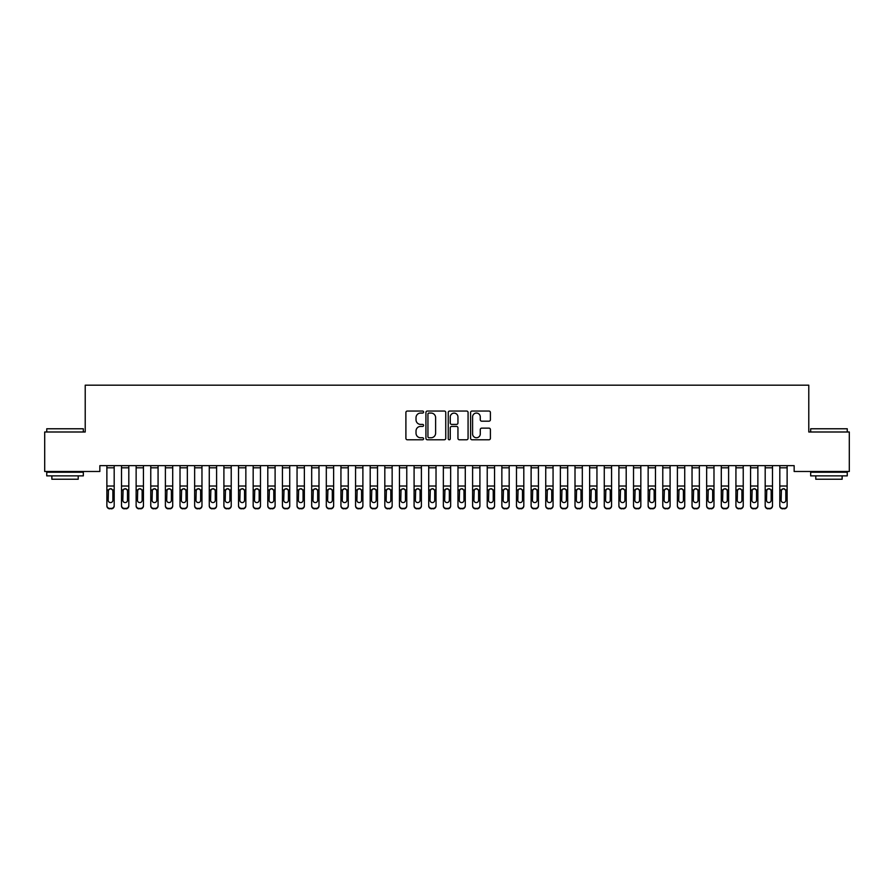 <?xml version="1.0" encoding="UTF-8"?>
<svg xmlns="http://www.w3.org/2000/svg" width="894" height="894" viewBox="0 0 894 894"><rect width="100%" height="100%" fill="white"/><g stroke="black" fill="none" stroke-linecap="round" stroke-linejoin="round"><path stroke-width="1.34" d="M423.6 412.056A1.006 1.006 0 0 0 422.594 411.05L407.329 411.05A1.43 1.43 0 0 0 405.898 412.48L405.898 438.328A1.43 1.43 0 0 0 407.329 439.77L422.594 439.77A1.006 1.006 0 0 0 423.6 438.764A1.006 1.006 0 0 0 422.594 437.758L420.616 437.758A4.593 4.593 0 0 1 416.023 433.165L416.023 431.009A4.593 4.593 0 0 1 420.616 426.416L422.594 426.416A1.006 1.006 0 0 0 423.6 425.41A1.006 1.006 0 0 0 422.594 424.404L420.616 424.404A4.593 4.593 0 0 1 416.023 419.811L416.023 417.654A4.593 4.593 0 0 1 420.616 413.062L422.594 413.062A1.006 1.006 0 0 0 423.6 412.056M488.962 421.175A1.43 1.43 0 0 0 490.404 419.733L490.404 412.48A1.43 1.43 0 0 0 488.962 411.05L472.021 411.05A1.43 1.43 0 0 0 470.59 412.48L470.59 438.328A1.43 1.43 0 0 0 472.021 439.77L488.962 439.77A1.43 1.43 0 0 0 490.404 438.328L490.404 429.567A1.43 1.43 0 0 0 488.962 428.137L481.71 428.137A1.43 1.43 0 0 0 480.279 429.567L480.279 433.914A3.844 3.844 0 0 1 476.435 437.758A3.844 3.844 0 0 1 472.591 433.914L472.591 416.895A3.844 3.844 0 0 1 476.435 413.062A3.844 3.844 0 0 1 480.279 416.895L480.279 419.733A1.43 1.43 0 0 0 481.71 421.175L488.962 421.175M794.151 465.64L99.849 465.64L99.849 471.484L44.7 471.484L44.7 431.992L85.221 431.992L85.221 385.18L808.779 385.18L808.779 431.992L849.3 431.992L849.3 471.484L794.151 471.484L794.151 465.64M445.748 412.48A1.43 1.43 0 0 0 444.307 411.05L427.366 411.05A1.43 1.43 0 0 0 425.924 412.48L425.924 438.328A1.43 1.43 0 0 0 427.366 439.77L444.307 439.77A1.43 1.43 0 0 0 445.748 438.328L445.748 412.48M449.693 411.05L466.634 411.05A1.43 1.43 0 0 1 468.076 412.48L468.076 438.328A1.43 1.43 0 0 1 466.634 439.77L459.382 439.77A1.43 1.43 0 0 1 457.952 438.328L457.952 427.846A1.43 1.43 0 0 0 456.51 426.416L451.705 426.416A1.43 1.43 0 0 0 450.263 427.846L450.263 438.764A1.006 1.006 0 0 1 449.257 439.77A1.006 1.006 0 0 1 448.252 438.764L448.252 412.48A1.43 1.43 0 0 1 449.693 411.05M428.941 413.062A1.006 1.006 0 0 0 427.935 414.067L427.935 436.753A1.006 1.006 0 0 0 428.941 437.758L431.02 437.758A4.593 4.593 0 0 0 435.624 433.165L435.624 417.654A4.593 4.593 0 0 0 431.02 413.062L428.941 413.062M457.952 416.973A3.844 3.844 0 0 0 454.107 413.129A3.844 3.844 0 0 0 450.263 416.973L450.263 422.963A1.43 1.43 0 0 0 451.705 424.404L456.51 424.404A1.43 1.43 0 0 0 457.952 422.963L457.952 416.973M106.878 490.337L106.878 505.49A2.928 2.905 -0 0 0 109.794 508.395L111.258 508.395A2.928 2.905 -0 0 0 114.186 505.49L114.186 505.915A2.928 2.905 180 0 1 111.258 508.82L111.258 508.395M112.867 500.26L112.867 490.996L112.867 500.26A2.336 2.324 180 0 1 110.532 502.584A2.336 2.324 180 0 0 112.867 500.26M108.185 500.685L108.185 500.26A2.336 2.324 180 0 0 110.532 502.584M109.314 488.984L108.185 490.772M111.75 488.984L110.532 488.638L112.61 489.912L112.867 490.996M106.878 505.49L106.878 465.662L114.186 465.662L114.186 505.49M109.794 508.395L111.258 508.82M109.794 508.82A2.928 2.905 180 0 1 106.878 505.915M106.878 489.912L108.453 489.912L108.185 500.26M108.453 489.912L110.532 488.638M121.506 490.337L121.506 505.915A2.928 2.905 180 0 0 124.434 508.82L125.886 508.395A2.928 2.905 -0 0 0 128.814 505.49L128.814 505.915A2.928 2.905 180 0 1 125.886 508.82M127.496 500.26L127.496 490.996L127.496 500.26A2.336 2.324 180 0 1 125.16 502.584A2.336 2.324 180 0 0 127.496 500.26M122.824 500.685L122.824 500.26A2.336 2.324 180 0 0 125.16 502.584M123.942 488.984L122.824 490.772M126.378 488.984L125.16 488.638L127.239 489.912L127.496 490.996M136.134 490.337L136.134 505.915A2.928 2.905 180 0 0 139.062 508.82L140.526 508.395A2.928 2.905 -0 0 0 143.442 505.49L143.442 505.915A2.928 2.905 180 0 1 140.526 508.82M142.135 500.26L142.135 490.996L142.135 500.26A2.336 2.324 180 0 1 139.788 502.584A2.336 2.324 180 0 0 142.135 500.26M137.452 500.685L137.452 500.26A2.336 2.324 180 0 0 139.788 502.584M138.57 488.984L137.452 490.772M141.006 488.984L139.788 488.638L141.867 489.912L142.135 490.996M121.506 505.49A2.928 2.905 -0 0 0 124.434 508.395L124.434 508.82A2.928 2.905 180 0 1 121.506 505.915L121.506 465.662L128.814 465.662L128.814 505.49M124.434 508.395L125.886 508.395M121.506 489.912L123.081 489.912L122.824 500.26M123.081 489.912L125.16 488.638M136.134 505.49A2.928 2.905 -0 0 0 139.062 508.395L139.062 508.82A2.928 2.905 180 0 1 136.134 505.915L136.134 465.662L143.442 465.662L143.442 505.49M139.062 508.395L140.526 508.395M136.134 489.912L137.71 489.912L137.452 500.26M137.71 489.912L139.788 488.638M46.745 428.774L83.321 428.774L46.745 428.774L46.745 431.992M83.321 475.876L46.745 475.876L46.745 472.222L83.321 472.222L83.321 475.876M78.203 475.876L78.203 479.24L51.863 479.24L51.863 475.876M810.679 428.774L847.255 428.774L810.679 428.774L810.679 431.992M847.255 475.876L810.679 475.876L810.679 472.222L847.255 472.222L847.255 475.876M842.137 475.876L842.137 479.24L815.797 479.24L815.797 475.876M150.762 490.337L150.762 505.915A2.928 2.905 180 0 0 153.69 508.82L155.154 508.395A2.928 2.905 -0 0 0 158.07 505.49L158.07 505.915A2.928 2.905 180 0 1 155.154 508.82M156.763 500.26L156.763 490.996L156.763 500.26A2.336 2.324 180 0 1 154.416 502.584A2.336 2.324 180 0 0 156.763 500.26M152.081 500.685L152.081 500.26A2.336 2.324 180 0 0 154.416 502.584M153.198 488.984L152.081 490.772M155.634 488.984L154.416 488.638L156.495 489.912L156.763 490.996M165.39 490.337L165.39 505.915A2.928 2.905 180 0 0 168.318 508.82L169.782 508.395A2.928 2.905 -0 0 0 172.71 505.49L172.71 505.915A2.928 2.905 180 0 1 169.782 508.82M171.391 500.26L171.391 490.996L171.391 500.26A2.336 2.324 180 0 1 169.044 502.584A2.336 2.324 180 0 0 171.391 500.26M166.709 500.685L166.709 500.26A2.336 2.324 180 0 0 169.044 502.584M167.826 488.984L166.709 490.772M170.273 488.984L169.044 488.638L171.134 489.912L171.391 490.996M150.762 505.49A2.928 2.905 -0 0 0 153.69 508.395L153.69 508.82A2.928 2.905 180 0 1 150.762 505.915L150.762 465.662L158.07 465.662L158.07 505.49M153.69 508.395L155.154 508.395M150.762 489.912L152.338 489.912L152.081 500.26M152.338 489.912L154.416 488.638M165.39 505.49A2.928 2.905 -0 0 0 168.318 508.395L168.318 508.82A2.928 2.905 180 0 1 165.39 505.915L165.39 465.662L172.71 465.662L172.71 505.49M168.318 508.395L169.782 508.395M165.39 489.912L166.966 489.912L166.709 500.26M166.966 489.912L169.044 488.638M180.018 490.337L180.018 505.915A2.928 2.905 180 0 0 182.946 508.82L184.41 508.395A2.928 2.905 -0 0 0 187.338 505.49L187.338 505.915A2.928 2.905 180 0 1 184.41 508.82M186.019 500.26L186.019 490.996L186.019 500.26A2.336 2.324 180 0 1 183.672 502.584A2.336 2.324 180 0 0 186.019 500.26M181.337 500.685L181.337 500.26A2.336 2.324 180 0 0 183.672 502.584M182.454 488.984L181.337 490.772M184.902 488.984L183.672 488.638L185.762 489.912L186.019 490.996M180.018 505.49A2.928 2.905 -0 0 0 182.946 508.395L182.946 508.82A2.928 2.905 180 0 1 180.018 505.915L180.018 465.662L187.338 465.662L187.338 505.49M182.946 508.395L184.41 508.395M180.018 489.912L181.594 489.912L181.337 500.26M181.594 489.912L183.672 488.638M194.646 490.337L194.646 505.915A2.928 2.905 180 0 0 197.574 508.82L199.038 508.395A2.928 2.905 -0 0 0 201.966 505.49L201.966 505.915A2.928 2.905 180 0 1 199.038 508.82M200.647 500.26L200.647 490.996L200.647 500.26A2.336 2.324 180 0 1 198.3 502.584A2.336 2.324 180 0 0 200.647 500.26M195.965 500.685L195.965 500.26A2.336 2.324 180 0 0 198.3 502.584M197.082 488.984L195.965 490.772M199.53 488.984L198.3 488.638L200.39 489.912L200.647 490.996M194.646 505.49A2.928 2.905 -0 0 0 197.574 508.395L197.574 508.82A2.928 2.905 180 0 1 194.646 505.915L194.646 465.662L201.966 465.662L201.966 505.49M197.574 508.395L199.038 508.395M194.646 489.912L196.222 489.912L195.965 500.26M196.222 489.912L198.3 488.638M209.274 490.337L209.274 505.915A2.928 2.905 180 0 0 212.202 508.82L213.666 508.395A2.928 2.905 -0 0 0 216.594 505.49L216.594 505.915A2.928 2.905 180 0 1 213.666 508.82M215.275 500.26L215.275 490.996L215.275 500.26A2.336 2.324 180 0 1 212.94 502.584A2.336 2.324 180 0 0 215.275 500.26M210.593 500.685L210.593 500.26A2.336 2.324 180 0 0 212.94 502.584M211.71 488.984L210.593 490.772M214.158 488.984L212.94 488.638L215.018 489.912L215.275 490.996M223.902 490.337L223.902 505.915A2.928 2.905 180 0 0 226.83 508.82L228.294 508.395A2.928 2.905 -0 0 0 231.222 505.49L231.222 505.915A2.928 2.905 180 0 1 228.294 508.82M229.903 500.26L229.903 490.996L229.903 500.26A2.336 2.324 180 0 1 227.568 502.584A2.336 2.324 180 0 0 229.903 500.26M225.221 500.685L225.221 500.26A2.336 2.324 180 0 0 227.568 502.584M226.338 488.984L225.221 490.772M228.786 488.984L227.568 488.638L229.646 489.912L229.903 490.996M238.53 490.337L238.53 505.915A2.928 2.905 180 0 0 241.458 508.82L242.922 508.395A2.928 2.905 -0 0 0 245.85 505.49L245.85 505.915A2.928 2.905 180 0 1 242.922 508.82M244.531 500.26L244.531 490.996L244.531 500.26A2.336 2.324 180 0 1 242.196 502.584A2.336 2.324 180 0 0 244.531 500.26M239.849 500.685L239.849 500.26A2.336 2.324 180 0 0 242.196 502.584M240.967 488.984L239.849 490.772M243.414 488.984L242.196 488.638L244.274 489.912L244.531 490.996M253.17 490.337L253.17 505.915A2.928 2.905 180 0 0 256.086 508.82L257.55 508.395A2.928 2.905 -0 0 0 260.478 505.49L260.478 505.915A2.928 2.905 180 0 1 257.55 508.82M259.159 500.26L259.159 490.996L259.159 500.26A2.336 2.324 180 0 1 256.824 502.584A2.336 2.324 180 0 0 259.159 500.26M254.477 500.685L254.477 500.26A2.336 2.324 180 0 0 256.824 502.584M255.606 488.984L254.477 490.772M258.042 488.984L256.824 488.638L258.902 489.912L259.159 490.996M267.798 490.337L267.798 505.915A2.928 2.905 180 0 0 270.714 508.82L272.178 508.395A2.928 2.905 -0 0 0 275.106 505.49L275.106 505.915A2.928 2.905 180 0 1 272.178 508.82M273.787 500.26L273.787 490.996L273.787 500.26A2.336 2.324 180 0 1 271.452 502.584A2.336 2.324 180 0 0 273.787 500.26M269.105 500.685L269.105 500.26A2.336 2.324 180 0 0 271.452 502.584M270.234 488.984L269.105 490.772M272.67 488.984L271.452 488.638L273.53 489.912L273.787 490.996M282.426 490.337L282.426 505.915A2.928 2.905 180 0 0 285.354 508.82L286.806 508.395A2.928 2.905 -0 0 0 289.734 505.49L289.734 505.915A2.928 2.905 180 0 1 286.806 508.82M288.416 500.26L288.416 490.996L288.416 500.26A2.336 2.324 180 0 1 286.08 502.584A2.336 2.324 180 0 0 288.416 500.26M283.744 500.685L283.744 500.26A2.336 2.324 180 0 0 286.08 502.584M284.862 488.984L283.744 490.772M287.298 488.984L286.08 488.638L288.159 489.912L288.416 490.996M297.054 490.337L297.054 505.915A2.928 2.905 180 0 0 299.982 508.82L301.446 508.395A2.928 2.905 -0 0 0 304.362 505.49L304.362 505.915A2.928 2.905 180 0 1 301.446 508.82M303.055 500.26L303.055 490.996L303.055 500.26A2.336 2.324 180 0 1 300.708 502.584A2.336 2.324 180 0 0 303.055 500.26M298.373 500.685L298.373 500.26A2.336 2.324 180 0 0 300.708 502.584M299.49 488.984L298.373 490.772M301.926 488.984L300.708 488.638L302.787 489.912L303.055 490.996M311.682 490.337L311.682 505.915A2.928 2.905 180 0 0 314.61 508.82L316.074 508.395A2.928 2.905 -0 0 0 318.99 505.49L318.99 505.915A2.928 2.905 180 0 1 316.074 508.82M317.683 500.26L317.683 490.996L317.683 500.26A2.336 2.324 180 0 1 315.336 502.584A2.336 2.324 180 0 0 317.683 500.26M313.001 500.685L313.001 500.26A2.336 2.324 180 0 0 315.336 502.584M314.118 488.984L313.001 490.772M316.554 488.984L315.336 488.638L317.415 489.912L317.683 490.996M326.31 490.337L326.31 505.915A2.928 2.905 180 0 0 329.238 508.82L330.702 508.395A2.928 2.905 -0 0 0 333.63 505.49L333.63 505.915A2.928 2.905 180 0 1 330.702 508.82M332.311 500.26L332.311 490.996L332.311 500.26A2.336 2.324 180 0 1 329.964 502.584A2.336 2.324 180 0 0 332.311 500.26M327.629 500.685L327.629 500.26A2.336 2.324 180 0 0 329.964 502.584M328.746 488.984L327.629 490.772M331.193 488.984L329.964 488.638L332.054 489.912L332.311 490.996M209.274 505.49A2.928 2.905 -0 0 0 212.202 508.395L212.202 508.82A2.928 2.905 180 0 1 209.274 505.915L209.274 465.662L216.594 465.662L216.594 505.49M212.202 508.395L213.666 508.395M209.274 489.912L210.85 489.912L210.593 500.26M210.85 489.912L212.94 488.638M223.902 505.49A2.928 2.905 -0 0 0 226.83 508.395L226.83 508.82A2.928 2.905 180 0 1 223.902 505.915L223.902 465.662L231.222 465.662L231.222 505.49M226.83 508.395L228.294 508.395M223.902 489.912L225.478 489.912L225.221 500.26M225.478 489.912L227.568 488.638M238.53 505.49A2.928 2.905 -0 0 0 241.458 508.395L241.458 508.82A2.928 2.905 180 0 1 238.53 505.915L238.53 465.662L245.85 465.662L245.85 505.49M241.458 508.395L242.922 508.395M238.53 489.912L240.106 489.912L239.849 500.26M240.106 489.912L242.196 488.638M253.17 505.49A2.928 2.905 -0 0 0 256.086 508.395L256.086 508.82A2.928 2.905 180 0 1 253.17 505.915L253.17 465.662L260.478 465.662L260.478 505.49M256.086 508.395L257.55 508.395M253.17 489.912L254.745 489.912L254.477 500.26M254.745 489.912L256.824 488.638M267.798 505.49A2.928 2.905 -0 0 0 270.714 508.395L270.714 508.82A2.928 2.905 180 0 1 267.798 505.915L267.798 465.662L275.106 465.662L275.106 505.49M270.714 508.395L272.178 508.395M267.798 489.912L269.373 489.912L269.105 500.26M269.373 489.912L271.452 488.638M282.426 505.49A2.928 2.905 -0 0 0 285.354 508.395L285.354 508.82A2.928 2.905 180 0 1 282.426 505.915L282.426 465.662L289.734 465.662L289.734 505.49M285.354 508.395L286.806 508.395M282.426 489.912L284.001 489.912L283.744 500.26M284.001 489.912L286.08 488.638M297.054 505.49A2.928 2.905 -0 0 0 299.982 508.395L299.982 508.82A2.928 2.905 180 0 1 297.054 505.915L297.054 465.662L304.362 465.662L304.362 505.49M299.982 508.395L301.446 508.395M297.054 489.912L298.63 489.912L298.373 500.26M298.63 489.912L300.708 488.638M311.682 505.49A2.928 2.905 -0 0 0 314.61 508.395L314.61 508.82A2.928 2.905 180 0 1 311.682 505.915L311.682 465.662L318.99 465.662L318.99 505.49M314.61 508.395L316.074 508.395M311.682 489.912L313.258 489.912L313.001 500.26M313.258 489.912L315.336 488.638M326.31 505.49A2.928 2.905 -0 0 0 329.238 508.395L329.238 508.82A2.928 2.905 180 0 1 326.31 505.915L326.31 465.662L333.63 465.662L333.63 505.49M329.238 508.395L330.702 508.395M326.31 489.912L327.886 489.912L327.629 500.26M327.886 489.912L329.964 488.638M340.938 490.337L340.938 505.915A2.928 2.905 180 0 0 343.866 508.82L345.33 508.395A2.928 2.905 -0 0 0 348.258 505.49L348.258 505.915A2.928 2.905 180 0 1 345.33 508.82M346.939 500.26L346.939 490.996L346.939 500.26A2.336 2.324 180 0 1 344.592 502.584A2.336 2.324 180 0 0 346.939 500.26M342.257 500.685L342.257 500.26A2.336 2.324 180 0 0 344.592 502.584M343.374 488.984L342.257 490.772M345.822 488.984L344.592 488.638L346.682 489.912L346.939 490.996M340.938 505.49A2.928 2.905 -0 0 0 343.866 508.395L343.866 508.82A2.928 2.905 180 0 1 340.938 505.915L340.938 465.662L348.258 465.662L348.258 505.49M343.866 508.395L345.33 508.395M340.938 489.912L342.514 489.912L342.257 500.26M342.514 489.912L344.592 488.638M355.566 490.337L355.566 505.915A2.928 2.905 180 0 0 358.494 508.82L359.958 508.395A2.928 2.905 -0 0 0 362.886 505.49L362.886 505.915A2.928 2.905 180 0 1 359.958 508.82M361.567 500.26L361.567 490.996L361.567 500.26A2.336 2.324 180 0 1 359.22 502.584A2.336 2.324 180 0 0 361.567 500.26M356.885 500.685L356.885 500.26A2.336 2.324 180 0 0 359.22 502.584M358.002 488.984L356.885 490.772M360.45 488.984L359.22 488.638L361.31 489.912L361.567 490.996M355.566 505.49A2.928 2.905 -0 0 0 358.494 508.395L358.494 508.82A2.928 2.905 180 0 1 355.566 505.915L355.566 465.662L362.886 465.662L362.886 505.49M358.494 508.395L359.958 508.395M355.566 489.912L357.142 489.912L356.885 500.26M357.142 489.912L359.22 488.638M370.194 490.337L370.194 505.915A2.928 2.905 180 0 0 373.122 508.82L374.586 508.395A2.928 2.905 -0 0 0 377.514 505.49L377.514 505.915A2.928 2.905 180 0 1 374.586 508.82M376.195 500.26L376.195 490.996L376.195 500.26A2.336 2.324 180 0 1 373.86 502.584A2.336 2.324 180 0 0 376.195 500.26M371.513 500.685L371.513 500.26A2.336 2.324 180 0 0 373.86 502.584M372.63 488.984L371.513 490.772M375.078 488.984L373.86 488.638L375.938 489.912L376.195 490.996M370.194 505.49A2.928 2.905 -0 0 0 373.122 508.395L373.122 508.82A2.928 2.905 180 0 1 370.194 505.915L370.194 465.662L377.514 465.662L377.514 505.49M373.122 508.395L374.586 508.395M370.194 489.912L371.77 489.912L371.513 500.26M371.77 489.912L373.86 488.638M384.822 490.337L384.822 505.915A2.928 2.905 180 0 0 387.75 508.82L389.214 508.395A2.928 2.905 -0 0 0 392.142 505.49L392.142 505.915A2.928 2.905 180 0 1 389.214 508.82M390.823 500.26L390.823 490.996L390.823 500.26A2.336 2.324 180 0 1 388.488 502.584A2.336 2.324 180 0 0 390.823 500.26M386.141 500.685L386.141 500.26A2.336 2.324 180 0 0 388.488 502.584M387.258 488.984L386.141 490.772M389.706 488.984L388.488 488.638L390.566 489.912L390.823 490.996M384.822 505.49A2.928 2.905 -0 0 0 387.75 508.395L387.75 508.82A2.928 2.905 180 0 1 384.822 505.915L384.822 465.662L392.142 465.662L392.142 505.49M387.75 508.395L389.214 508.395M384.822 489.912L386.398 489.912L386.141 500.26M386.398 489.912L388.488 488.638M399.45 490.337L399.45 505.915A2.928 2.905 180 0 0 402.378 508.82L403.842 508.395A2.928 2.905 -0 0 0 406.77 505.49L406.77 505.915A2.928 2.905 180 0 1 403.842 508.82M405.451 500.26L405.451 490.996L405.451 500.26A2.336 2.324 180 0 1 403.116 502.584A2.336 2.324 180 0 0 405.451 500.26M400.769 500.685L400.769 500.26A2.336 2.324 180 0 0 403.116 502.584M401.887 488.984L400.769 490.772M404.334 488.984L403.116 488.638L405.194 489.912L405.451 490.996M399.45 505.49A2.928 2.905 -0 0 0 402.378 508.395L402.378 508.82A2.928 2.905 180 0 1 399.45 505.915L399.45 465.662L406.77 465.662L406.77 505.49M402.378 508.395L403.842 508.395M399.45 489.912L401.026 489.912L400.769 500.26M401.026 489.912L403.116 488.638M414.09 490.337L414.09 505.915A2.928 2.905 180 0 0 417.006 508.82L418.47 508.395A2.928 2.905 -0 0 0 421.398 505.49L421.398 505.915A2.928 2.905 180 0 1 418.47 508.82M420.079 500.26L420.079 490.996L420.079 500.26A2.336 2.324 180 0 1 417.744 502.584A2.336 2.324 180 0 0 420.079 500.26M415.397 500.685L415.397 500.26A2.336 2.324 180 0 0 417.744 502.584M416.526 488.984L415.397 490.772M418.962 488.984L417.744 488.638L419.822 489.912L420.079 490.996M414.09 505.49A2.928 2.905 -0 0 0 417.006 508.395L417.006 508.82A2.928 2.905 180 0 1 414.09 505.915L414.09 465.662L421.398 465.662L421.398 505.49M417.006 508.395L418.47 508.395M414.09 489.912L415.665 489.912L415.397 500.26M415.665 489.912L417.744 488.638M428.718 490.337L428.718 505.915A2.928 2.905 180 0 0 431.634 508.82L433.098 508.395A2.928 2.905 -0 0 0 436.026 505.49L436.026 505.915A2.928 2.905 180 0 1 433.098 508.82M434.707 500.26L434.707 490.996L434.707 500.26A2.336 2.324 180 0 1 432.372 502.584A2.336 2.324 180 0 0 434.707 500.26M430.025 500.685L430.025 500.26A2.336 2.324 180 0 0 432.372 502.584M431.154 488.984L430.025 490.772M433.59 488.984L432.372 488.638L434.45 489.912L434.707 490.996M428.718 505.49A2.928 2.905 -0 0 0 431.634 508.395L431.634 508.82A2.928 2.905 180 0 1 428.718 505.915L428.718 465.662L436.026 465.662L436.026 505.49M431.634 508.395L433.098 508.395M428.718 489.912L430.293 489.912L430.025 500.26M430.293 489.912L432.372 488.638M443.346 490.337L443.346 505.915A2.928 2.905 180 0 0 446.274 508.82L447.726 508.395A2.928 2.905 -0 0 0 450.654 505.49L450.654 505.915A2.928 2.905 180 0 1 447.726 508.82M449.336 500.26L449.336 490.996L449.336 500.26A2.336 2.324 180 0 1 447 502.584A2.336 2.324 180 0 0 449.336 500.26M444.664 500.685L444.664 500.26A2.336 2.324 180 0 0 447 502.584M445.782 488.984L444.664 490.772M448.218 488.984L447 488.638L449.079 489.912L449.336 490.996M443.346 505.49A2.928 2.905 -0 0 0 446.274 508.395L446.274 508.82A2.928 2.905 180 0 1 443.346 505.915L443.346 465.662L450.654 465.662L450.654 505.49M446.274 508.395L447.726 508.395M443.346 489.912L444.921 489.912L444.664 500.26M444.921 489.912L447 488.638M457.974 490.337L457.974 505.915A2.928 2.905 180 0 0 460.902 508.82L462.366 508.395A2.928 2.905 -0 0 0 465.282 505.49L465.282 505.915A2.928 2.905 180 0 1 462.366 508.82M463.975 500.26L463.975 490.996L463.975 500.26A2.336 2.324 180 0 1 461.628 502.584A2.336 2.324 180 0 0 463.975 500.26M459.292 500.685L459.292 500.26A2.336 2.324 180 0 0 461.628 502.584M460.41 488.984L459.292 490.772M462.846 488.984L461.628 488.638L463.707 489.912L463.975 490.996M457.974 505.49A2.928 2.905 -0 0 0 460.902 508.395L460.902 508.82A2.928 2.905 180 0 1 457.974 505.915L457.974 465.662L465.282 465.662L465.282 505.49M460.902 508.395L462.366 508.395M457.974 489.912L459.55 489.912L459.292 500.26M459.55 489.912L461.628 488.638M472.602 490.337L472.602 505.915A2.928 2.905 180 0 0 475.53 508.82L476.994 508.395A2.928 2.905 -0 0 0 479.91 505.49L479.91 505.915A2.928 2.905 180 0 1 476.994 508.82M478.603 500.26L478.603 490.996L478.603 500.26A2.336 2.324 180 0 1 476.256 502.584A2.336 2.324 180 0 0 478.603 500.26M473.921 500.685L473.921 500.26A2.336 2.324 180 0 0 476.256 502.584M475.038 488.984L473.921 490.772M477.474 488.984L476.256 488.638L478.335 489.912L478.603 490.996M472.602 505.49A2.928 2.905 -0 0 0 475.53 508.395L475.53 508.82A2.928 2.905 180 0 1 472.602 505.915L472.602 465.662L479.91 465.662L479.91 505.49M475.53 508.395L476.994 508.395M472.602 489.912L474.178 489.912L473.921 500.26M474.178 489.912L476.256 488.638M487.23 490.337L487.23 505.915A2.928 2.905 180 0 0 490.158 508.82L491.622 508.395A2.928 2.905 -0 0 0 494.55 505.49L494.55 505.915A2.928 2.905 180 0 1 491.622 508.82M493.231 500.26L493.231 490.996L493.231 500.26A2.336 2.324 180 0 1 490.884 502.584A2.336 2.324 180 0 0 493.231 500.26M488.549 500.685L488.549 500.26A2.336 2.324 180 0 0 490.884 502.584M489.666 488.984L488.549 490.772M492.113 488.984L490.884 488.638L492.974 489.912L493.231 490.996M487.23 505.49A2.928 2.905 -0 0 0 490.158 508.395L490.158 508.82A2.928 2.905 180 0 1 487.23 505.915L487.23 465.662L494.55 465.662L494.55 505.49M490.158 508.395L491.622 508.395M487.23 489.912L488.806 489.912L488.549 500.26M488.806 489.912L490.884 488.638M501.858 490.337L501.858 505.915A2.928 2.905 180 0 0 504.786 508.82L506.25 508.395A2.928 2.905 -0 0 0 509.178 505.49L509.178 505.915A2.928 2.905 180 0 1 506.25 508.82M507.859 500.26L507.859 490.996L507.859 500.26A2.336 2.324 180 0 1 505.512 502.584A2.336 2.324 180 0 0 507.859 500.26M503.177 500.685L503.177 500.26A2.336 2.324 180 0 0 505.512 502.584M504.294 488.984L503.177 490.772M506.742 488.984L505.512 488.638L507.602 489.912L507.859 490.996M501.858 505.49A2.928 2.905 -0 0 0 504.786 508.395L504.786 508.82A2.928 2.905 180 0 1 501.858 505.915L501.858 465.662L509.178 465.662L509.178 505.49M504.786 508.395L506.25 508.395M501.858 489.912L503.434 489.912L503.177 500.26M503.434 489.912L505.512 488.638M516.486 490.337L516.486 505.915A2.928 2.905 180 0 0 519.414 508.82L520.878 508.395A2.928 2.905 -0 0 0 523.806 505.49L523.806 505.915A2.928 2.905 180 0 1 520.878 508.82M522.487 500.26L522.487 490.996L522.487 500.26A2.336 2.324 180 0 1 520.14 502.584A2.336 2.324 180 0 0 522.487 500.26M517.805 500.685L517.805 500.26A2.336 2.324 180 0 0 520.14 502.584M518.922 488.984L517.805 490.772M521.37 488.984L520.14 488.638L522.23 489.912L522.487 490.996M516.486 505.49A2.928 2.905 -0 0 0 519.414 508.395L519.414 508.82A2.928 2.905 180 0 1 516.486 505.915L516.486 465.662L523.806 465.662L523.806 505.49M519.414 508.395L520.878 508.395M516.486 489.912L518.062 489.912L517.805 500.26M518.062 489.912L520.14 488.638M531.114 490.337L531.114 505.915A2.928 2.905 180 0 0 534.042 508.82L535.506 508.395A2.928 2.905 -0 0 0 538.434 505.49L538.434 505.915A2.928 2.905 180 0 1 535.506 508.82M537.115 500.26L537.115 490.996L537.115 500.26A2.336 2.324 180 0 1 534.78 502.584A2.336 2.324 180 0 0 537.115 500.26M532.433 500.685L532.433 500.26A2.336 2.324 180 0 0 534.78 502.584M533.55 488.984L532.433 490.772M535.998 488.984L534.78 488.638L536.858 489.912L537.115 490.996M531.114 505.49A2.928 2.905 -0 0 0 534.042 508.395L534.042 508.82A2.928 2.905 180 0 1 531.114 505.915L531.114 465.662L538.434 465.662L538.434 505.49M534.042 508.395L535.506 508.395M531.114 489.912L532.69 489.912L532.433 500.26M532.69 489.912L534.78 488.638M545.742 490.337L545.742 505.915A2.928 2.905 180 0 0 548.67 508.82L550.134 508.395A2.928 2.905 -0 0 0 553.062 505.49L553.062 505.915A2.928 2.905 180 0 1 550.134 508.82M551.743 500.26L551.743 490.996L551.743 500.26A2.336 2.324 180 0 1 549.408 502.584A2.336 2.324 180 0 0 551.743 500.26M547.061 500.685L547.061 500.26A2.336 2.324 180 0 0 549.408 502.584M548.178 488.984L547.061 490.772M550.626 488.984L549.408 488.638L551.486 489.912L551.743 490.996M545.742 505.49A2.928 2.905 -0 0 0 548.67 508.395L548.67 508.82A2.928 2.905 180 0 1 545.742 505.915L545.742 465.662L553.062 465.662L553.062 505.49M548.67 508.395L550.134 508.395M545.742 489.912L547.318 489.912L547.061 500.26M547.318 489.912L549.408 488.638M560.37 490.337L560.37 505.915A2.928 2.905 180 0 0 563.298 508.82L564.762 508.395A2.928 2.905 -0 0 0 567.69 505.49L567.69 505.915A2.928 2.905 180 0 1 564.762 508.82M566.371 500.26L566.371 490.996L566.371 500.26A2.336 2.324 180 0 1 564.036 502.584A2.336 2.324 180 0 0 566.371 500.26M561.689 500.685L561.689 500.26A2.336 2.324 180 0 0 564.036 502.584M562.807 488.984L561.689 490.772M565.254 488.984L564.036 488.638L566.114 489.912L566.371 490.996M560.37 505.49A2.928 2.905 -0 0 0 563.298 508.395L563.298 508.82A2.928 2.905 180 0 1 560.37 505.915L560.37 465.662L567.69 465.662L567.69 505.49M563.298 508.395L564.762 508.395M560.37 489.912L561.946 489.912L561.689 500.26M561.946 489.912L564.036 488.638M575.01 490.337L575.01 505.915A2.928 2.905 180 0 0 577.926 508.82L579.39 508.395A2.928 2.905 -0 0 0 582.318 505.49L582.318 505.915A2.928 2.905 180 0 1 579.39 508.82M580.999 500.26L580.999 490.996L580.999 500.26A2.336 2.324 180 0 1 578.664 502.584A2.336 2.324 180 0 0 580.999 500.26M576.317 500.685L576.317 500.26A2.336 2.324 180 0 0 578.664 502.584M577.446 488.984L576.317 490.772M579.882 488.984L578.664 488.638L580.742 489.912L580.999 490.996M575.01 505.49A2.928 2.905 -0 0 0 577.926 508.395L577.926 508.82A2.928 2.905 180 0 1 575.01 505.915L575.01 465.662L582.318 465.662L582.318 505.49M577.926 508.395L579.39 508.395M575.01 489.912L576.585 489.912L576.317 500.26M576.585 489.912L578.664 488.638M589.638 490.337L589.638 505.915A2.928 2.905 180 0 0 592.554 508.82L594.018 508.395A2.928 2.905 -0 0 0 596.946 505.49L596.946 505.915A2.928 2.905 180 0 1 594.018 508.82M595.627 500.26L595.627 490.996L595.627 500.26A2.336 2.324 180 0 1 593.292 502.584A2.336 2.324 180 0 0 595.627 500.26M590.945 500.685L590.945 500.26A2.336 2.324 180 0 0 593.292 502.584M592.074 488.984L590.945 490.772M594.51 488.984L593.292 488.638L595.37 489.912L595.627 490.996M589.638 505.49A2.928 2.905 -0 0 0 592.554 508.395L592.554 508.82A2.928 2.905 180 0 1 589.638 505.915L589.638 465.662L596.946 465.662L596.946 505.49M592.554 508.395L594.018 508.395M589.638 489.912L591.213 489.912L590.945 500.26M591.213 489.912L593.292 488.638M604.266 490.337L604.266 505.915A2.928 2.905 180 0 0 607.194 508.82L608.646 508.395A2.928 2.905 -0 0 0 611.574 505.49L611.574 505.915A2.928 2.905 180 0 1 608.646 508.82M610.256 500.26L610.256 490.996L610.256 500.26A2.336 2.324 180 0 1 607.92 502.584A2.336 2.324 180 0 0 610.256 500.26M605.584 500.685L605.584 500.26A2.336 2.324 180 0 0 607.92 502.584M606.702 488.984L605.584 490.772M609.138 488.984L607.92 488.638L609.999 489.912L610.256 490.996M604.266 505.49A2.928 2.905 -0 0 0 607.194 508.395L607.194 508.82A2.928 2.905 180 0 1 604.266 505.915L604.266 465.662L611.574 465.662L611.574 505.49M607.194 508.395L608.646 508.395M604.266 489.912L605.841 489.912L605.584 500.26M605.841 489.912L607.92 488.638M618.894 490.337L618.894 505.915A2.928 2.905 180 0 0 621.822 508.82L623.286 508.395A2.928 2.905 -0 0 0 626.202 505.49L626.202 505.915A2.928 2.905 180 0 1 623.286 508.82M624.895 500.26L624.895 490.996L624.895 500.26A2.336 2.324 180 0 1 622.548 502.584A2.336 2.324 180 0 0 624.895 500.26M620.212 500.685L620.212 500.26A2.336 2.324 180 0 0 622.548 502.584M621.33 488.984L620.212 490.772M623.766 488.984L622.548 488.638L624.627 489.912L624.895 490.996M618.894 505.49A2.928 2.905 -0 0 0 621.822 508.395L621.822 508.82A2.928 2.905 180 0 1 618.894 505.915L618.894 465.662L626.202 465.662L626.202 505.49M621.822 508.395L623.286 508.395M618.894 489.912L620.47 489.912L620.212 500.26M620.47 489.912L622.548 488.638M633.522 490.337L633.522 505.915A2.928 2.905 180 0 0 636.45 508.82L637.914 508.395A2.928 2.905 -0 0 0 640.83 505.49L640.83 505.915A2.928 2.905 180 0 1 637.914 508.82M639.523 500.26L639.523 490.996L639.523 500.26A2.336 2.324 180 0 1 637.176 502.584A2.336 2.324 180 0 0 639.523 500.26M634.841 500.685L634.841 500.26A2.336 2.324 180 0 0 637.176 502.584M635.958 488.984L634.841 490.772M638.394 488.984L637.176 488.638L639.255 489.912L639.523 490.996M633.522 505.49A2.928 2.905 -0 0 0 636.45 508.395L636.45 508.82A2.928 2.905 180 0 1 633.522 505.915L633.522 465.662L640.83 465.662L640.83 505.49M636.45 508.395L637.914 508.395M633.522 489.912L635.098 489.912L634.841 500.26M635.098 489.912L637.176 488.638M648.15 490.337L648.15 505.915A2.928 2.905 180 0 0 651.078 508.82L652.542 508.395A2.928 2.905 -0 0 0 655.47 505.49L655.47 505.915A2.928 2.905 180 0 1 652.542 508.82M654.151 500.26L654.151 490.996L654.151 500.26A2.336 2.324 180 0 1 651.804 502.584A2.336 2.324 180 0 0 654.151 500.26M649.469 500.685L649.469 500.26A2.336 2.324 180 0 0 651.804 502.584M650.586 488.984L649.469 490.772M653.033 488.984L651.804 488.638L653.894 489.912L654.151 490.996M648.15 505.49A2.928 2.905 -0 0 0 651.078 508.395L651.078 508.82A2.928 2.905 180 0 1 648.15 505.915L648.15 465.662L655.47 465.662L655.47 505.49M651.078 508.395L652.542 508.395M648.15 489.912L649.726 489.912L649.469 500.26M649.726 489.912L651.804 488.638M662.778 490.337L662.778 505.915A2.928 2.905 180 0 0 665.706 508.82L667.17 508.395A2.928 2.905 -0 0 0 670.098 505.49L670.098 505.915A2.928 2.905 180 0 1 667.17 508.82M668.779 500.26L668.779 490.996L668.779 500.26A2.336 2.324 180 0 1 666.432 502.584A2.336 2.324 180 0 0 668.779 500.26M664.097 500.685L664.097 500.26A2.336 2.324 180 0 0 666.432 502.584M665.214 488.984L664.097 490.772M667.662 488.984L666.432 488.638L668.522 489.912L668.779 490.996M662.778 505.49A2.928 2.905 -0 0 0 665.706 508.395L665.706 508.82A2.928 2.905 180 0 1 662.778 505.915L662.778 465.662L670.098 465.662L670.098 505.49M665.706 508.395L667.17 508.395M662.778 489.912L664.354 489.912L664.097 500.26M664.354 489.912L666.432 488.638M677.406 490.337L677.406 505.915A2.928 2.905 180 0 0 680.334 508.82L681.798 508.395A2.928 2.905 -0 0 0 684.726 505.49L684.726 505.915A2.928 2.905 180 0 1 681.798 508.82M683.407 500.26L683.407 490.996L683.407 500.26A2.336 2.324 180 0 1 681.06 502.584A2.336 2.324 180 0 0 683.407 500.26M678.725 500.685L678.725 500.26A2.336 2.324 180 0 0 681.06 502.584M679.842 488.984L678.725 490.772M682.29 488.984L681.06 488.638L683.15 489.912L683.407 490.996M677.406 505.49A2.928 2.905 -0 0 0 680.334 508.395L680.334 508.82A2.928 2.905 180 0 1 677.406 505.915L677.406 465.662L684.726 465.662L684.726 505.49M680.334 508.395L681.798 508.395M677.406 489.912L678.982 489.912L678.725 500.26M678.982 489.912L681.06 488.638M692.034 490.337L692.034 505.915A2.928 2.905 180 0 0 694.962 508.82L696.426 508.395A2.928 2.905 -0 0 0 699.354 505.49L699.354 505.915A2.928 2.905 180 0 1 696.426 508.82M698.035 500.26L698.035 490.996L698.035 500.26A2.336 2.324 180 0 1 695.7 502.584A2.336 2.324 180 0 0 698.035 500.26M693.353 500.685L693.353 500.26A2.336 2.324 180 0 0 695.7 502.584M694.47 488.984L693.353 490.772M696.918 488.984L695.7 488.638L697.778 489.912L698.035 490.996M692.034 505.49A2.928 2.905 -0 0 0 694.962 508.395L694.962 508.82A2.928 2.905 180 0 1 692.034 505.915L692.034 465.662L699.354 465.662L699.354 505.49M694.962 508.395L696.426 508.395M692.034 489.912L693.61 489.912L693.353 500.26M693.61 489.912L695.7 488.638M706.662 490.337L706.662 505.915A2.928 2.905 180 0 0 709.59 508.82L711.054 508.395A2.928 2.905 -0 0 0 713.982 505.49L713.982 505.915A2.928 2.905 180 0 1 711.054 508.82M712.663 500.26L712.663 490.996L712.663 500.26A2.336 2.324 180 0 1 710.328 502.584A2.336 2.324 180 0 0 712.663 500.26M707.981 500.685L707.981 500.26A2.336 2.324 180 0 0 710.328 502.584M709.098 488.984L707.981 490.772M711.546 488.984L710.328 488.638L712.406 489.912L712.663 490.996M706.662 505.49A2.928 2.905 -0 0 0 709.59 508.395L709.59 508.82A2.928 2.905 180 0 1 706.662 505.915L706.662 465.662L713.982 465.662L713.982 505.49M709.59 508.395L711.054 508.395M706.662 489.912L708.238 489.912L707.981 500.26M708.238 489.912L710.328 488.638M721.29 490.337L721.29 505.915A2.928 2.905 180 0 0 724.218 508.82L725.682 508.395A2.928 2.905 -0 0 0 728.61 505.49L728.61 505.915A2.928 2.905 180 0 1 725.682 508.82M727.291 500.26L727.291 490.996L727.291 500.26A2.336 2.324 180 0 1 724.956 502.584A2.336 2.324 180 0 0 727.291 500.26M722.609 500.685L722.609 500.26A2.336 2.324 180 0 0 724.956 502.584M723.727 488.984L722.609 490.772M726.174 488.984L724.956 488.638L727.034 489.912L727.291 490.996M721.29 505.49A2.928 2.905 -0 0 0 724.218 508.395L724.218 508.82A2.928 2.905 180 0 1 721.29 505.915L721.29 465.662L728.61 465.662L728.61 505.49M724.218 508.395L725.682 508.395M721.29 489.912L722.866 489.912L722.609 500.26M722.866 489.912L724.956 488.638M735.93 490.337L735.93 505.915A2.928 2.905 180 0 0 738.846 508.82L740.31 508.395A2.928 2.905 -0 0 0 743.238 505.49L743.238 505.915A2.928 2.905 180 0 1 740.31 508.82M741.919 500.26L741.919 490.996L741.919 500.26A2.336 2.324 180 0 1 739.584 502.584A2.336 2.324 180 0 0 741.919 500.26M737.237 500.685L737.237 500.26A2.336 2.324 180 0 0 739.584 502.584M738.366 488.984L737.237 490.772M740.802 488.984L739.584 488.638L741.662 489.912L741.919 490.996M735.93 505.49A2.928 2.905 -0 0 0 738.846 508.395L738.846 508.82A2.928 2.905 180 0 1 735.93 505.915L735.93 465.662L743.238 465.662L743.238 505.49M738.846 508.395L740.31 508.395M735.93 489.912L737.505 489.912L737.237 500.26M737.505 489.912L739.584 488.638M750.558 490.337L750.558 505.915A2.928 2.905 180 0 0 753.474 508.82L754.938 508.395A2.928 2.905 -0 0 0 757.866 505.49L757.866 505.915A2.928 2.905 180 0 1 754.938 508.82M756.548 500.26L756.548 490.996L756.548 500.26A2.336 2.324 180 0 1 754.212 502.584A2.336 2.324 180 0 0 756.548 500.26M751.865 500.685L751.865 500.26A2.336 2.324 180 0 0 754.212 502.584M752.994 488.984L751.865 490.772M755.43 488.984L754.212 488.638L756.29 489.912L756.548 490.996M750.558 505.49A2.928 2.905 -0 0 0 753.474 508.395L753.474 508.82A2.928 2.905 180 0 1 750.558 505.915L750.558 465.662L757.866 465.662L757.866 505.49M753.474 508.395L754.938 508.395M750.558 489.912L752.133 489.912L751.865 500.26M752.133 489.912L754.212 488.638M765.186 490.337L765.186 505.915A2.928 2.905 180 0 0 768.114 508.82L769.566 508.395A2.928 2.905 -0 0 0 772.494 505.49L772.494 505.915A2.928 2.905 180 0 1 769.566 508.82M771.176 500.26L771.176 490.996L771.176 500.26A2.336 2.324 180 0 1 768.84 502.584A2.336 2.324 180 0 0 771.176 500.26M766.504 500.685L766.504 500.26A2.336 2.324 180 0 0 768.84 502.584M767.622 488.984L766.504 490.772M770.058 488.984L768.84 488.638L770.919 489.912L771.176 490.996M765.186 505.49A2.928 2.905 -0 0 0 768.114 508.395L768.114 508.82A2.928 2.905 180 0 1 765.186 505.915L765.186 465.662L772.494 465.662L772.494 505.49M768.114 508.395L769.566 508.395M765.186 489.912L766.761 489.912L766.504 500.26M766.761 489.912L768.84 488.638M779.814 490.337L779.814 505.915A2.928 2.905 180 0 0 782.742 508.82L784.206 508.395A2.928 2.905 -0 0 0 787.122 505.49L787.122 505.915A2.928 2.905 180 0 1 784.206 508.82M785.815 500.26L785.815 490.996L785.815 500.26A2.336 2.324 180 0 1 783.468 502.584A2.336 2.324 180 0 0 785.815 500.26M781.132 500.685L781.132 500.26A2.336 2.324 180 0 0 783.468 502.584M782.25 488.984L781.132 490.772M784.686 488.984L783.468 488.638L785.547 489.912L785.815 490.996M779.814 505.49A2.928 2.905 -0 0 0 782.742 508.395L782.742 508.82A2.928 2.905 180 0 1 779.814 505.915L779.814 465.662L787.122 465.662L787.122 505.49M782.742 508.395L784.206 508.395M779.814 489.912L781.39 489.912L781.132 500.26M781.39 489.912L783.468 488.638M112.61 489.912L114.186 489.912M106.878 486.023L114.186 486.023M106.878 467.808L114.186 467.808M127.239 489.912L128.814 489.912M121.506 486.023L128.814 486.023M121.506 467.808L128.814 467.808M141.867 489.912L143.442 489.912M136.134 486.023L143.442 486.023M136.134 467.808L143.442 467.808M156.495 489.912L158.07 489.912M150.762 486.023L158.07 486.023M150.762 467.808L158.07 467.808M171.134 489.912L172.71 489.912M165.39 486.023L172.71 486.023M165.39 467.808L172.71 467.808M185.762 489.912L187.338 489.912M180.018 486.023L187.338 486.023M180.018 467.808L187.338 467.808M200.39 489.912L201.966 489.912M194.646 486.023L201.966 486.023M194.646 467.808L201.966 467.808M215.018 489.912L216.594 489.912M209.274 486.023L216.594 486.023M209.274 467.808L216.594 467.808M229.646 489.912L231.222 489.912M223.902 486.023L231.222 486.023M223.902 467.808L231.222 467.808M244.274 489.912L245.85 489.912M238.53 486.023L245.85 486.023M238.53 467.808L245.85 467.808M258.902 489.912L260.478 489.912M253.17 486.023L260.478 486.023M253.17 467.808L260.478 467.808M273.53 489.912L275.106 489.912M267.798 486.023L275.106 486.023M267.798 467.808L275.106 467.808M288.159 489.912L289.734 489.912M282.426 486.023L289.734 486.023M282.426 467.808L289.734 467.808M302.787 489.912L304.362 489.912M297.054 486.023L304.362 486.023M297.054 467.808L304.362 467.808M317.415 489.912L318.99 489.912M311.682 486.023L318.99 486.023M311.682 467.808L318.99 467.808M332.054 489.912L333.63 489.912M326.31 486.023L333.63 486.023M326.31 467.808L333.63 467.808M346.682 489.912L348.258 489.912M340.938 486.023L348.258 486.023M340.938 467.808L348.258 467.808M361.31 489.912L362.886 489.912M355.566 486.023L362.886 486.023M355.566 467.808L362.886 467.808M375.938 489.912L377.514 489.912M370.194 486.023L377.514 486.023M370.194 467.808L377.514 467.808M390.566 489.912L392.142 489.912M384.822 486.023L392.142 486.023M384.822 467.808L392.142 467.808M405.194 489.912L406.77 489.912M399.45 486.023L406.77 486.023M399.45 467.808L406.77 467.808M419.822 489.912L421.398 489.912M414.09 486.023L421.398 486.023M414.09 467.808L421.398 467.808M434.45 489.912L436.026 489.912M428.718 486.023L436.026 486.023M428.718 467.808L436.026 467.808M449.079 489.912L450.654 489.912M443.346 486.023L450.654 486.023M443.346 467.808L450.654 467.808M463.707 489.912L465.282 489.912M457.974 486.023L465.282 486.023M457.974 467.808L465.282 467.808M478.335 489.912L479.91 489.912M472.602 486.023L479.91 486.023M472.602 467.808L479.91 467.808M492.974 489.912L494.55 489.912M487.23 486.023L494.55 486.023M487.23 467.808L494.55 467.808M507.602 489.912L509.178 489.912M501.858 486.023L509.178 486.023M501.858 467.808L509.178 467.808M522.23 489.912L523.806 489.912M516.486 486.023L523.806 486.023M516.486 467.808L523.806 467.808M536.858 489.912L538.434 489.912M531.114 486.023L538.434 486.023M531.114 467.808L538.434 467.808M551.486 489.912L553.062 489.912M545.742 486.023L553.062 486.023M545.742 467.808L553.062 467.808M566.114 489.912L567.69 489.912M560.37 486.023L567.69 486.023M560.37 467.808L567.69 467.808M580.742 489.912L582.318 489.912M575.01 486.023L582.318 486.023M575.01 467.808L582.318 467.808M595.37 489.912L596.946 489.912M589.638 486.023L596.946 486.023M589.638 467.808L596.946 467.808M609.999 489.912L611.574 489.912M604.266 486.023L611.574 486.023M604.266 467.808L611.574 467.808M624.627 489.912L626.202 489.912M618.894 486.023L626.202 486.023M618.894 467.808L626.202 467.808M639.255 489.912L640.83 489.912M633.522 486.023L640.83 486.023M633.522 467.808L640.83 467.808M653.894 489.912L655.47 489.912M648.15 486.023L655.47 486.023M648.15 467.808L655.47 467.808M668.522 489.912L670.098 489.912M662.778 486.023L670.098 486.023M662.778 467.808L670.098 467.808M683.15 489.912L684.726 489.912M677.406 486.023L684.726 486.023M677.406 467.808L684.726 467.808M697.778 489.912L699.354 489.912M692.034 486.023L699.354 486.023M692.034 467.808L699.354 467.808M712.406 489.912L713.982 489.912M706.662 486.023L713.982 486.023M706.662 467.808L713.982 467.808M727.034 489.912L728.61 489.912M721.29 486.023L728.61 486.023M721.29 467.808L728.61 467.808M741.662 489.912L743.238 489.912M735.93 486.023L743.238 486.023M735.93 467.808L743.238 467.808M756.29 489.912L757.866 489.912M750.558 486.023L757.866 486.023M750.558 467.808L757.866 467.808M770.919 489.912L772.494 489.912M765.186 486.023L772.494 486.023M765.186 467.808L772.494 467.808M785.547 489.912L787.122 489.912M779.814 486.023L787.122 486.023M779.814 467.808L787.122 467.808M83.321 431.992L83.321 428.774M74.984 472.222L74.984 471.484M55.082 472.222L55.082 471.484M847.255 431.992L847.255 428.774M838.918 472.222L838.918 471.484M819.016 472.222L819.016 471.484"/></g></svg>
